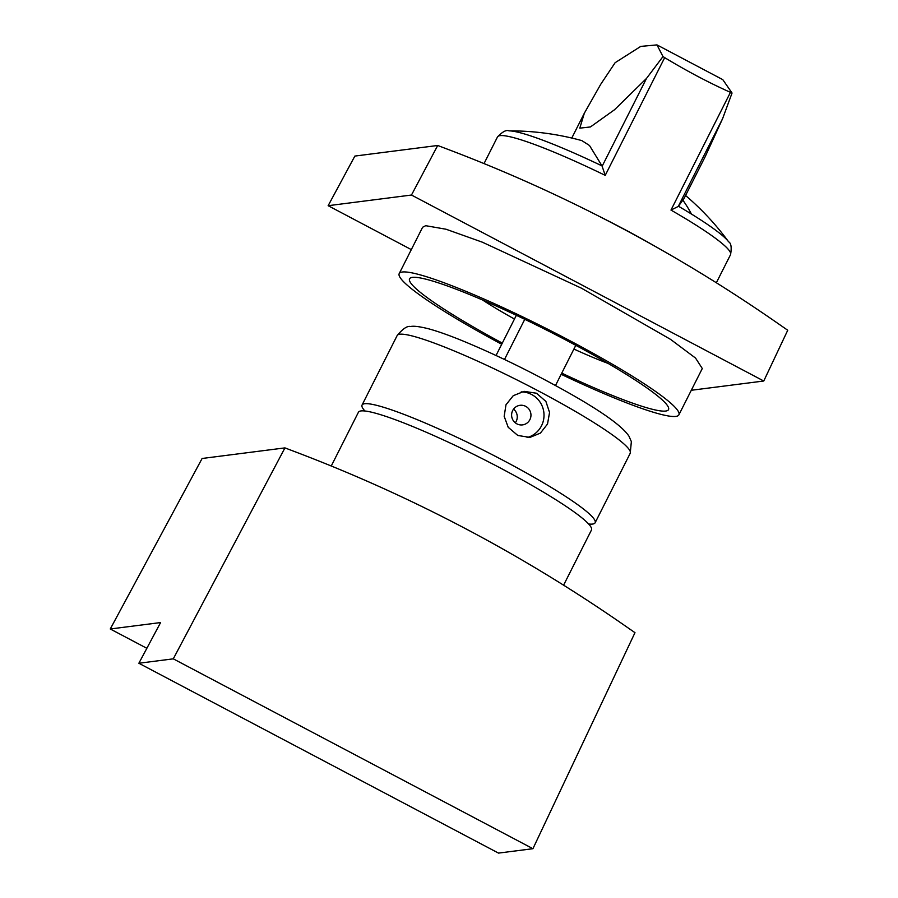 <?xml version="1.0" encoding="UTF-8"?>
<svg xmlns="http://www.w3.org/2000/svg" width="898" height="898" viewBox="0 0 898 898"><rect width="100%" height="100%" fill="white"/><g stroke="black" fill="none" stroke-linecap="round" stroke-linejoin="round"><path stroke-width="1.35" d="M501.713 344.271A156.667 17.275 26.8 0 1 399.217 273.576A156.667 17.275 26.8 0 1 402.293 272.015A156.667 17.275 26.8 0 1 558.096 334.539A156.667 17.275 26.8 0 1 678.888 414.854A156.667 17.275 26.8 0 1 675.812 416.414A156.667 17.275 26.8 0 1 561.16 374.298M502.308 343.103A145.061 15.996 26.8 0 1 414.966 277.291A145.061 15.996 26.8 0 1 502.869 309.024A145.061 15.996 26.8 0 1 666.552 404.381A145.061 15.996 26.8 0 1 575.236 379.394A145.061 15.996 26.8 0 1 561.755 373.13M573.912 349.064A98.634 10.877 -153.2 0 0 608.103 363.421M482.608 300.022A98.634 10.877 -153.2 0 0 514.464 319.037M779.644 324.638C675.7 252.147 564.763 193.586 446.867 148.956L437.708 145.476L411.475 195.034L763.76 381.01L787.737 330.251L779.644 324.638M437.708 145.476L354.867 156.072L328.14 205.698L411.318 249.61M328.14 205.698L411.475 195.034M691.303 390.271L763.76 381.01M678.888 414.854L702.292 368.517L695.535 358.066L670.525 339.354L581.5 288.213L482.383 242.202L446.059 229.237L425.686 225.69L422.61 227.25L399.217 273.576M364.914 410.992A130.558 14.402 26.8 0 1 362.062 405.032A130.558 14.402 26.8 0 1 364.622 403.73A130.558 14.402 26.8 0 1 494.472 455.836A130.558 14.402 26.8 0 1 595.127 522.759A130.558 14.402 26.8 0 1 592.568 524.062A130.558 14.402 26.8 0 1 588.628 523.994M508.212 427.302L504.171 416.313L505.978 404.796L513.252 395.692L524.073 391.348L536.476 393.234L545.894 401.417L549.554 412.463L547.522 424.013L540.405 433.094L529.966 437.393L517.82 435.474L508.212 427.302M521.199 391.898A23.213 22.764 -97.3 0 1 527.092 437.562M513.274 420.601A9.867 9.676 -97.3 0 1 520.032 405.312A9.867 9.676 -97.3 0 1 529.292 409.6A9.867 9.676 -97.3 0 1 522.535 424.889A9.867 9.676 -97.3 0 1 513.274 420.601M513.555 409.118A9.867 9.676 -97.3 0 1 515.306 422.835M575.798 345.326L555.492 385.523M516.35 315.299L496.044 355.485M524.769 319.329L504.496 359.469M331.272 465.983L358.425 412.238A130.558 14.402 26.8 0 1 360.985 410.936A130.558 14.402 26.8 0 1 490.824 463.042A130.558 14.402 26.8 0 1 591.49 529.966L563.596 585.17M626.883 627.062C522.939 554.56 412.002 495.999 294.095 451.38L284.947 447.889L173.292 658.84L532.929 848.7L634.976 632.675L626.883 627.062M284.947 447.889L202.106 458.485L110.263 628.993L146.845 648.3M110.263 628.993L160.596 622.561L138.864 663.252L498.491 853.1L532.929 848.7M138.864 663.252L173.292 658.84M484.033 163.571L497.492 136.934A130.558 14.402 26.8 0 1 605.23 175.368L664.688 57.64C686.97 71.133 708.892 82.706 730.444 92.359L670.974 210.076L678.259 206.439L722.621 118.615L732.05 93.022L722.789 79.641L656.977 44.9L640.745 46.404L615.141 62.68L600.74 84.277L584.351 113.182L579.805 128.156L590.424 126.944L614.546 109.724L646.504 78.418L662.993 56.563L656.977 44.9M722.621 118.615L705.132 156.78L684.04 198.514L678.428 206.226A125.888 13.885 26.8 0 1 691.449 214.05A271.263 165.636 -58.3 0 0 682.985 200.333M730.444 92.359L732.05 93.022M605.23 175.368L601.997 165.883L589.503 145.51L581.859 140.616A271.263 271.263 0 0 0 508.986 130.861A125.888 13.885 26.8 0 1 601.997 165.883M664.688 57.64L662.993 56.563M598.461 215.969A130.558 14.402 26.8 0 1 653.216 245.244A130.558 14.402 26.8 0 1 654.249 245.839M362.062 405.032L397.163 335.538A130.558 14.402 26.8 0 1 399.733 334.236A130.558 14.402 26.8 0 1 529.573 386.342A130.558 14.402 26.8 0 1 630.228 453.266L595.127 522.759M670.974 210.076A130.558 14.402 26.8 0 1 690.73 221.817A130.558 14.402 26.8 0 1 730.545 254.662L716.357 282.747M602.131 166.253L646.504 78.418M691.449 214.05A125.888 13.885 26.8 0 1 728.615 241.809A271.263 271.263 0 0 0 685.567 195.506M397.163 335.538C402.843 328.713 407.31 325.705 410.554 326.535C413.372 325.806 419.142 326.49 427.863 328.601C436.866 330.992 448.214 334.976 461.898 340.544C494.843 354.115 529.045 370.773 564.494 390.507C600.728 410.723 622.224 425.955 628.97 436.192L631.361 441.614L630.228 453.266M571.79 138.045L584.351 113.182M508.986 130.861C506.393 129.626 502.566 131.647 497.492 136.934M728.615 241.809C731.14 243.156 731.791 247.444 730.545 254.662"/></g></svg>
